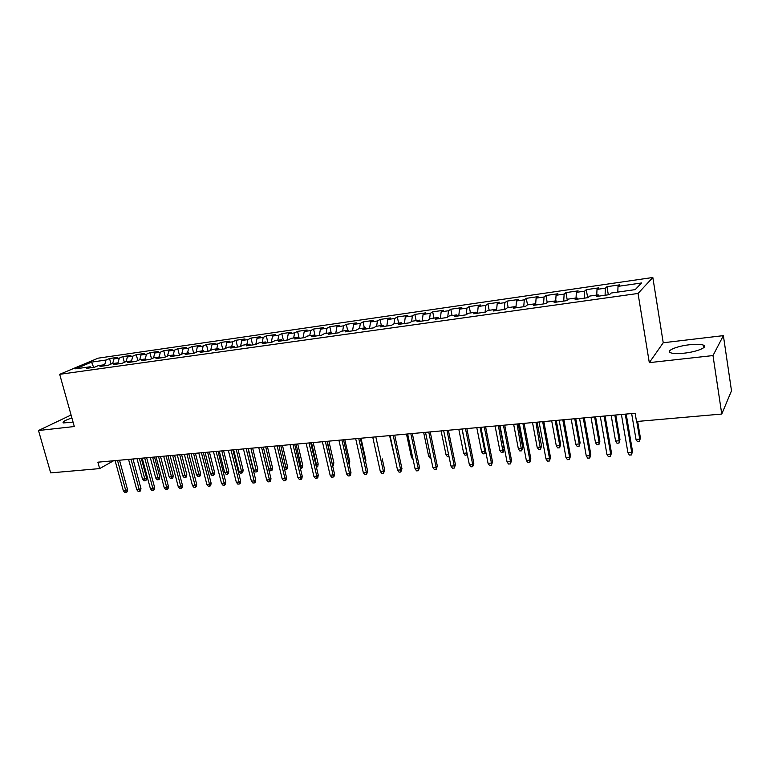 <?xml version="1.0" encoding="UTF-8"?>
<svg xmlns="http://www.w3.org/2000/svg" width="770" height="770" viewBox="0 0 770 770"><rect width="100%" height="100%" fill="white"/><g stroke="black" fill="none" stroke-linecap="round" stroke-linejoin="round"><path stroke-width="1.16" d="M71.908 417.966C65.065 420.237 62.187 421.902 63.275 422.951L73.063 422.104M684.318 353.151C697.264 351.794 708.698 346.904 703.356 345.104C700.633 344.161 695.993 344.046 689.458 344.758C676.772 346.125 665.396 350.908 670.641 352.775C673.25 353.709 677.812 353.834 684.318 353.151M652.825 277.489L98.146 358.166L59.685 374.326L638.041 293.457L652.825 277.489L663.23 342.766L649.303 362.641L712.991 355.567L723.376 335.633L663.23 342.766M723.376 335.633L731.5 390.804L721.76 414.048L712.991 355.567M146.473 354.21L145.241 358.984L141.67 360.581L150.227 359.369L153.779 357.771L159.506 356.962L155.973 358.56L164.655 357.338L168.158 355.74L173.962 354.912L170.488 356.52L179.294 355.278L182.75 353.671L188.64 352.833L185.204 354.441L194.146 353.18L197.553 351.572L203.54 350.725L200.152 352.333L209.228 351.053L212.587 349.445L218.661 348.589L215.321 350.196L224.532 348.897L227.843 347.289L234.003 346.413L230.721 348.021L240.076 346.702L243.33 345.095L249.586 344.209L246.352 345.817L255.852 344.479L259.047 342.871L265.409 341.967L262.233 343.584L271.877 342.226L275.015 340.61L281.474 339.695L278.355 341.312L288.144 339.926L291.224 338.319L297.778 337.385L294.727 339.002L304.679 337.597L307.692 335.989L314.353 335.046L311.359 336.654L321.465 335.229L324.42 333.622L331.187 332.659L328.261 334.276L338.521 332.823L341.408 331.216L348.281 330.243L345.422 331.851L355.856 330.378L358.676 328.771L365.654 327.779L362.863 329.396L373.469 327.895L376.212 326.288L383.306 325.277L380.592 326.894L391.372 325.373L394.038 323.766L401.257 322.745L398.61 324.353L409.563 322.813L412.162 321.196L419.486 320.156L416.926 321.773L428.062 320.204L430.574 318.588L438.034 317.538L435.55 319.146L446.879 317.548L449.305 315.941L456.88 314.872L454.493 316.48L466.004 314.853L468.343 313.246L476.053 312.158L473.743 313.765L485.456 312.11L487.708 310.503L495.543 309.396L493.329 311.003L505.245 309.319L507.401 307.721L515.371 306.585L513.253 308.192L525.381 306.479L527.44 304.882L535.545 303.736L533.523 305.334L545.863 303.592L547.817 301.994L556.075 300.829L554.15 302.427L566.701 300.656L568.558 299.058L576.961 297.875L575.151 299.463L587.924 297.663L589.666 296.075L598.213 294.862L596.519 296.45L609.522 294.621L611.149 293.033L635.231 289.626L641.545 282.975L618.012 286.363L619.542 284.871L606.962 286.69L605.364 288.182L597.01 289.385L598.646 287.884L586.278 289.674L584.574 291.175L576.355 292.35L578.106 290.858L565.94 292.61L564.14 294.111L556.065 295.276L557.904 293.774L545.949 295.497L544.043 296.999L536.103 298.144L538.047 296.642L526.285 298.337L524.293 299.848L516.487 300.974L518.518 299.463L506.949 301.128L504.87 302.639L497.189 303.746L499.307 302.235L487.93 303.881L485.755 305.392L478.199 306.479L480.413 304.958L469.219 306.575L466.967 308.096L459.526 309.165L461.817 307.644L450.806 309.232L448.477 310.753L441.162 311.811L443.53 310.291L432.692 311.85L430.276 313.371L423.086 314.41L425.531 312.889L414.866 314.43L412.374 315.95L405.299 316.971L407.811 315.45L397.32 316.961L394.76 318.482L387.782 319.483L390.38 317.962L380.043 319.454L377.416 320.984L370.553 321.966L373.209 320.445L363.045 321.908L360.341 323.439L353.584 324.411L356.308 322.88L346.298 324.334L343.526 325.854L336.875 326.817L339.676 325.286L329.81 326.711L326.981 328.241L320.426 329.175L323.284 327.654L313.573 329.06L310.676 330.58L304.227 331.514L307.143 329.983L297.576 331.369L294.621 332.89L288.269 333.805L291.243 332.284L281.82 333.641L278.807 335.171L272.551 336.067L275.583 334.546L266.295 335.884L263.234 337.404L257.065 338.3L260.144 336.769L251.001 338.088L247.882 339.618L241.809 340.494L244.937 338.964L235.928 340.273L232.761 341.793L226.775 342.66L229.96 341.129L221.067 342.409L217.852 343.94L211.952 344.787L215.186 343.266L206.427 344.527L203.165 346.048L197.351 346.885L200.633 345.364L191.999 346.615L188.689 348.136L182.952 348.964L186.282 347.434L177.774 348.666L174.415 350.186L168.765 351.005L172.133 349.484L163.74 350.697L160.352 352.217L154.78 353.016L158.187 351.495L149.909 352.689L146.473 354.21L140.987 354.999L144.433 353.478L136.271 354.662L132.796 356.173L127.377 356.953L130.871 355.442L122.825 356.597L119.311 358.117L113.97 358.887L117.492 357.367L109.552 358.522L111.044 364.056M146.338 359.917L145.251 358.974L139.601 359.773L136.011 361.38L127.579 362.564L131.198 360.966L125.635 361.756L121.997 363.353L113.691 364.528L117.348 362.93L111.862 363.7L108.185 365.298L99.994 366.453L103.69 364.865L98.281 365.625L94.575 367.223L86.49 368.358L90.225 366.77L75.633 368.83L91.582 362.112L106.01 360.033L109.552 358.522M721.76 414.048L636.53 421.517L635.144 413.24L97.877 462.192L99.648 468.593L113.594 460.758M113.97 358.887L112.67 363.584M119.311 358.117L117.877 363.373M90.225 366.77L91.351 367.675M127.377 356.953L126.107 361.688M132.796 356.173L131.468 361.197M103.69 364.865L104.807 365.779M140.987 354.999L139.736 359.763M117.348 362.93L118.455 363.854M154.78 353.016L153.528 357.886M160.352 352.217L159.13 357.011M131.198 360.966L132.296 361.9M168.765 351.005L167.513 356.029M174.415 350.186L173.221 355.018M182.952 348.964L181.691 354.161M188.689 348.136L187.524 352.997M159.506 356.962L160.584 357.915M197.351 346.885L196.081 352.275M203.165 346.048L202.029 350.937M173.962 354.912L175.04 355.875M211.952 344.787L210.672 350.36M217.852 343.94L216.736 348.858M188.64 352.833L189.709 353.805M226.775 342.66L225.485 348.435M232.761 341.793L231.674 346.75M203.54 350.725L204.589 351.707M241.809 340.494L240.51 346.49M247.882 339.618L246.823 344.604M218.661 348.589L219.7 349.58M257.065 338.3L255.775 344.488M263.234 337.404L262.195 342.429M234.003 346.413L235.033 347.414M272.551 336.067L271.29 342.303M278.807 335.171L277.806 340.215M249.586 344.209L250.597 345.22M288.269 333.805L287.046 340.08M294.621 332.89L293.649 337.972M265.409 341.967L266.401 342.997M304.227 331.514L303.043 337.828M310.676 330.58L309.742 335.691M281.474 339.695L282.455 340.735M320.426 329.175L319.29 335.537M326.981 328.241L326.076 333.381M297.778 337.385L298.75 338.434M336.875 326.817L335.778 333.208M343.526 325.854L342.66 331.033M314.353 335.046L315.305 336.095M353.584 324.411L352.535 330.85M360.341 323.439L359.503 328.655M331.187 332.659L332.12 333.728M370.553 321.966L369.542 328.453M377.416 320.984L376.617 326.23M348.281 330.243L349.205 331.321M387.782 319.483L386.829 326.018M394.76 318.482L393.99 323.795M365.654 327.779L366.558 328.877M405.299 316.971L404.385 323.544M412.374 315.95L411.623 321.533M383.306 325.277L384.192 326.384M423.086 314.41L422.22 321.023M430.276 313.371L429.535 319.261M401.257 322.745L402.123 323.862M441.162 311.811L440.353 318.472M448.477 310.753L447.736 316.98M419.486 320.156L420.333 321.292M459.526 309.165L458.776 315.873M466.967 308.096L466.245 314.689M438.034 317.538L438.861 318.684M478.199 306.479L477.506 313.226M485.755 305.392L485.081 312.158M456.88 314.872L457.688 316.027M497.189 303.746L496.544 310.551M504.87 302.639L504.244 309.463M476.053 312.158L476.832 313.323M516.487 300.974L515.929 307.49M524.293 299.848L523.735 306.71M495.543 309.396L496.303 310.579M536.103 298.144L535.67 303.938M544.043 296.999L543.553 303.919M515.371 306.585L516.112 307.788M556.065 295.276L555.69 300.878M564.14 294.111L563.707 301.08M535.545 303.736L536.257 304.949M576.355 292.35L576.037 298M584.574 291.175L584.209 298.183M556.075 300.829L556.758 302.061M597.01 289.385L596.74 295.074M605.364 288.182L605.066 295.247M576.961 297.875L577.615 299.116M618.012 286.363L617.809 292.09M598.213 294.862L598.848 296.123M71.081 415.001L38.5 430.517L50.685 472.886L99.648 468.593M649.303 362.641L638.041 293.457M38.5 430.517L74.305 426.532L59.685 374.326M106.01 360.033L104.479 365.509M93.642 367.348L91.582 362.112M606.962 286.69L608.329 294.785M586.278 289.674L587.664 297.701M565.94 292.61L567.278 300.165M545.949 295.497L547.21 302.494M526.285 298.337L527.498 304.872M506.949 301.128L508.171 307.605M487.93 303.881L489.171 310.3M469.219 306.575L470.47 312.947M450.806 309.232L452.077 315.546M432.692 311.85L433.972 318.106M414.866 314.43L416.156 320.628M397.32 316.961L398.619 323.111M380.043 319.454L381.352 325.556M363.045 321.908L364.354 327.962M346.298 324.334L347.626 330.33M329.81 326.711L331.148 332.669M313.573 329.06L315.123 335.903M297.576 331.369L299.193 338.367M281.82 333.641L283.447 340.59M266.295 335.884L267.931 342.775M251.001 338.088L252.637 344.931M235.928 340.273L237.574 347.058M221.067 342.409L222.732 349.147M206.427 344.527L208.102 351.216M191.999 346.615L193.674 353.247M177.774 348.666L179.439 355.211M163.74 350.697L165.377 357.011M149.909 352.689L151.507 358.791M136.271 354.662L137.83 360.562M122.825 356.597L124.345 362.324M625.259 414.144L631.756 452.519L632.497 451.278L631.506 454.906L631.756 452.519L627.935 452.808L621.419 414.491M632.497 451.278L626.202 414.058M631.506 454.906L629.388 455.06L627.935 452.808M640.409 437.938L639.466 441.441L637.406 441.605L636.001 439.4L639.716 439.102L640.409 437.938L637.647 421.421M639.466 441.441L639.716 439.102L636.771 421.498M636.001 439.4L631.66 413.557M604.075 416.07L610.677 454.108L611.467 452.866L610.466 456.466L610.677 454.108L606.924 454.387L600.302 416.416M611.467 452.866L605.076 415.983M610.466 456.466L608.377 456.62L606.924 454.387M583.256 417.966L589.955 455.667L590.802 454.435L589.782 458.006L589.955 455.667L586.268 455.946L579.55 418.303M590.802 454.435L584.315 417.869M589.782 458.006L587.731 458.16L586.268 455.946M619.975 439.593L619.013 443.058L616.982 443.222L615.577 441.046L619.224 440.758L619.975 439.593L615.769 415.011M619.013 443.058L619.224 440.758L614.835 415.088M615.577 441.046L611.168 415.425M599.878 441.22L598.896 444.656L596.904 444.819L595.489 442.663L599.079 442.375L599.878 441.22L595.605 416.839M598.896 444.656L599.079 442.375L594.623 416.936M595.489 442.663L591.014 417.263M562.793 419.833L569.588 457.197L570.483 455.975L569.444 459.517L569.588 457.197L565.96 457.467L559.145 420.17M570.483 455.975L563.9 419.737M569.444 459.517L567.423 459.661L565.96 457.467M542.667 421.671L549.559 458.699L550.502 457.486L549.443 460.999L549.559 458.699L545.988 458.968L539.087 421.989M550.502 457.486L543.832 421.565M549.443 460.999L547.46 461.143L545.988 458.968M580.108 442.817L579.107 446.234L577.154 446.388L575.739 444.252L579.271 443.963L580.108 442.817L575.777 418.649M579.107 446.234L579.271 443.963L574.738 418.745M575.739 444.252L571.196 419.072M560.666 444.386L559.646 447.784L557.721 447.928L556.296 445.811L559.771 445.532L560.666 444.386L556.267 420.43M559.646 447.784L559.771 445.532L555.189 420.526M556.296 445.811L551.695 420.844M522.888 423.471L529.866 460.181L530.857 458.968L529.779 462.462L529.866 460.181L526.353 460.45L519.365 423.789M530.857 458.968L524.101 423.356M529.779 462.462L527.835 462.606L526.353 460.45M541.531 445.936L540.492 449.305L538.596 449.449L537.181 447.351L540.598 447.081L541.531 445.936L537.085 422.172M540.492 449.305L535.949 422.278M537.181 447.351L532.522 422.595M503.436 425.242L510.5 461.634L511.54 460.431L510.443 463.896L510.5 461.634L507.045 461.894L499.971 425.56M511.54 460.431L504.697 425.127M510.443 463.896L508.527 464.031L507.045 461.894M522.705 447.457L521.656 450.797L519.788 450.95L518.364 448.862L521.723 448.592L522.705 447.457L518.2 423.895M521.656 450.797L517.026 424M518.364 448.862L513.648 424.308M484.301 426.984L491.443 463.068L492.531 461.865L491.414 465.301L491.443 463.068L488.055 463.328L480.894 427.292M492.531 461.865L485.61 426.869M491.414 465.301L489.528 465.446L488.055 463.328M465.484 428.697L472.703 464.483L473.829 463.28L472.703 466.697L472.703 464.483L469.363 464.733L462.135 429.006M473.829 463.28L466.841 428.572M472.703 466.697L470.845 466.832L469.363 464.733M446.975 430.382L454.262 465.869L455.436 464.676L454.29 468.064L454.262 465.869L450.979 466.11L443.674 430.69M455.436 464.676L448.371 430.257M454.29 468.064L452.462 468.199L450.979 466.11M428.755 432.047L436.118 467.226L437.331 466.043L436.167 469.402L436.118 467.226L432.884 467.477L425.512 432.345M437.331 466.043L430.199 431.912M436.167 469.402L434.376 469.536L432.884 467.477M410.833 433.683L418.264 468.574L419.506 467.4L418.341 470.73L418.264 468.574L415.078 468.815L407.638 433.972M419.506 467.4L412.316 433.548M418.341 470.73L416.57 470.865L415.078 468.815M393.191 435.291L400.689 469.892L401.969 468.718L400.785 472.029L400.689 469.892L397.551 470.133L390.053 435.57M401.969 468.718L394.712 435.146M400.785 472.029L399.043 472.164L397.551 470.133M375.827 436.869L383.383 471.192L384.702 470.027L383.508 473.319L383.383 471.192L380.303 471.433L372.738 437.148M384.702 470.027L382.247 458.862M383.508 473.319L381.795 473.444L380.303 471.433M358.743 438.428L366.356 472.472L367.704 471.317L366.491 474.58L366.356 472.472L363.315 472.703L355.692 438.708M367.704 471.317L360.331 438.284M366.491 474.58L364.807 474.705L363.315 472.703M341.909 439.959L349.58 473.743L350.966 472.588L350.514 475.177L349.744 475.822L349.58 473.743L346.587 473.964L338.916 440.228M350.966 472.588L343.536 439.814M349.744 475.822L348.088 475.947L346.587 473.964M504.177 448.958L503.108 452.269L501.27 452.423L499.846 450.354L503.156 450.084L504.177 448.958L499.624 425.589M503.108 452.269L498.392 425.704M499.846 450.354L495.072 426.003M485.716 451.595L484.85 453.722L483.04 453.867L481.616 451.817L484.879 451.557L480.066 427.369M484.85 453.722L484.879 451.557L485.572 450.825M481.616 451.817L476.794 427.668M467.332 454.695L465.109 455.291L463.675 453.261L466.88 453.001L462.029 429.015M466.889 455.147L466.976 452.914M463.675 453.261L458.805 429.304M449.006 456.572L447.447 456.697L446.013 454.685L441.094 430.921M446.013 454.685L448.583 454.473M430.902 458.015L430.055 458.083L428.62 456.081L423.664 432.509M428.62 456.081L430.459 455.936M413.076 459.43L411.488 457.457L406.493 434.078M411.488 457.457L412.633 457.37M395.299 459.738L389.582 435.618M365.317 460.614L365.875 460.142L360.986 438.217M365.875 460.142L365.586 461.817M325.344 441.47L333.064 474.984L334.478 473.829L334.036 476.399L333.246 477.044L333.064 474.984L330.118 475.206L322.389 441.739M334.478 473.829L327 441.316M333.246 477.044L331.61 477.169L330.118 475.206M348.646 462.337L349.744 461.442L344.816 439.689M349.744 461.442L349.051 464.156M309.03 442.952L316.797 476.207L318.251 475.061L317.808 477.612L316.999 478.247L316.797 476.207L313.9 476.418L306.114 443.222M318.251 475.061L310.714 442.798M316.999 478.247L315.392 478.372L313.9 476.418M332.178 463.838L333.843 462.731L328.886 441.143M333.843 462.731L333.41 465.215L332.65 465.821L327.298 441.287M292.956 444.415L300.781 477.41L302.254 476.264L301.821 478.805L301.003 479.441L300.781 477.41L297.923 477.621L290.088 444.685M302.254 476.264L294.679 444.261M301.003 479.441L299.414 479.556L297.923 477.621M315.931 465.138L318.174 463.992L313.188 442.577M318.174 463.992L317.75 466.466L316.98 467.063L311.561 442.721M316.98 467.063L316.393 467.111M277.133 445.859L284.996 478.594L286.498 477.458L286.074 479.98L285.237 480.605L284.996 478.594L282.176 478.805L274.303 446.119M286.498 477.458L278.884 445.705M285.237 480.605L283.678 480.721L282.176 478.805M299.925 466.428L302.735 465.244L297.721 443.982M302.735 465.244L302.321 467.698L301.522 468.295L296.065 444.136M301.522 468.295L300.387 468.381M261.54 447.283L269.442 479.768L270.982 478.632L270.559 481.135L269.712 481.76L269.442 479.768L266.67 479.97L258.758 447.534M270.982 478.632L263.321 447.12M269.712 481.76L268.172 481.876L266.67 479.97M284.159 467.698L286.065 467.544L287.518 466.476L282.465 445.378M287.518 466.476L287.104 468.911L286.296 469.498L280.79 445.532M286.296 469.498L284.544 469.315M246.179 448.679L254.129 480.913L255.688 479.797L255.274 482.27L254.408 482.896L254.129 480.913L251.395 481.125L243.435 448.929M255.688 479.797L247.978 448.515M254.408 482.896L252.887 483.011L251.395 481.125M268.624 468.949L271.04 468.747L272.513 467.688L267.44 446.744M272.513 467.688L272.108 470.104L271.29 470.691L265.737 446.898M271.29 470.691L269.798 470.817L268.749 469.479M231.038 450.065L239.027 482.049L240.615 480.932L240.202 483.396L239.326 484.012L239.027 482.049L236.332 482.251L228.334 450.306M240.615 480.932L232.877 449.892M239.326 484.012L237.834 484.128L236.332 482.251M257.729 468.882L257.324 471.279L256.487 471.875L255.024 471.991L253.58 470.152L256.227 469.941L257.729 468.882L252.627 448.092M256.487 471.875L250.895 448.256M253.58 470.152L248.248 448.496M216.12 451.422L224.147 483.165L225.764 482.058L225.36 484.503L224.465 485.119L224.147 483.165L221.5 483.368L213.463 451.663M225.764 482.058L217.987 451.249M224.465 485.119L222.992 485.225L221.5 483.368M243.147 470.066L242.752 472.443L241.905 473.03L240.452 473.146L239.008 471.327L241.616 471.115L243.147 470.066L238.017 449.42M241.905 473.03L236.265 449.584M239.008 471.327L233.647 449.824M201.422 452.76L209.488 484.272L211.124 483.165L210.72 485.591L209.815 486.207L209.488 484.272L206.87 484.465L198.795 453.001M211.124 483.165L203.309 452.587M209.815 486.207L208.362 486.313L206.87 484.465M228.767 471.23L228.372 473.589L227.516 474.176L226.091 474.291L224.648 472.482L227.217 472.28L228.767 471.23L223.618 450.739M227.516 474.176L221.837 450.902M224.648 472.482L219.258 451.133M186.937 454.079L195.031 485.36L196.687 484.253L196.302 486.659L195.378 487.275L195.031 485.36L192.452 485.552L184.348 454.319M196.687 484.253L188.843 453.905M195.378 487.275L193.944 487.381L192.452 485.552M214.589 472.376L214.204 474.715L213.328 475.302L211.923 475.417L210.48 473.617L213.02 473.415L214.589 472.376L209.421 452.029M213.328 475.302L207.611 452.192M210.48 473.617L205.07 452.423M172.653 455.378L180.786 486.428L182.461 485.331L182.076 487.728L181.142 488.334L180.786 486.428L178.236 486.621L170.103 455.609M182.461 485.331L174.588 455.205M181.142 488.334L179.728 488.44L178.236 486.621M200.604 473.502L200.229 475.831L199.343 476.409L197.948 476.524L196.514 474.744L199.016 474.541L200.604 473.502L195.416 453.309M199.343 476.409L193.588 453.472M196.514 474.744L191.085 453.703M158.572 456.668L166.734 487.487L168.438 486.399L168.053 488.767L167.109 489.374L166.734 487.487L164.222 487.68L156.06 456.889M168.438 486.399L160.526 456.485M167.109 489.374L165.714 489.479L164.222 487.68M186.812 474.618L186.436 476.928L185.541 477.506L184.174 477.621L182.731 475.85L185.195 475.658L186.812 474.618L181.605 454.57M185.541 477.506L179.747 454.733M182.731 475.85L177.283 454.954M144.693 457.929L152.883 488.526L154.606 487.439L154.221 489.797L153.269 490.403L152.883 488.526L150.41 488.709L142.209 458.15M154.606 487.439L146.666 457.746M153.269 490.403L151.892 490.509L150.41 488.709M173.212 475.716L172.836 478.016L171.931 478.594L170.584 478.699L169.14 476.948L171.575 476.745L173.212 475.716L167.976 455.811M171.931 478.594L166.108 455.975M169.14 476.948L163.673 456.196M131.006 459.18L139.216 489.556L140.958 488.478L140.592 490.817L139.62 491.414L139.216 489.556L136.781 489.739L128.561 459.401M140.958 488.478L132.998 458.997M139.62 491.414L138.263 491.52L136.781 489.739M159.794 476.803L159.428 479.084L158.505 479.662L157.176 479.768L155.733 478.026L158.139 477.833L159.794 476.803L154.539 457.034M158.505 479.662L152.653 457.207M155.733 478.026L150.246 457.418M117.502 460.402L125.741 490.567L127.512 489.489L127.137 491.818L126.165 492.415L125.741 490.567L123.344 490.75L115.096 460.624M127.512 489.489L119.523 460.219M126.165 492.415L124.827 492.511L123.344 490.75M146.55 477.872L146.184 480.143L145.26 480.711L143.942 480.817L142.508 479.084L144.876 478.901L146.55 477.872L141.276 458.237M145.26 480.711L139.37 458.41M142.508 479.084L137.002 458.631M703.741 347.674L703.356 345.104"/></g></svg>
